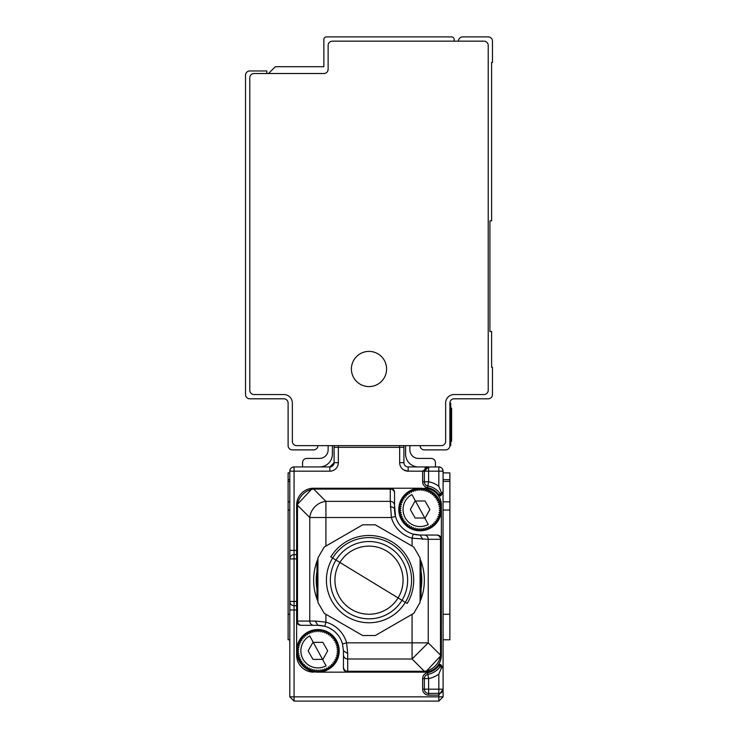 <?xml version="1.0" encoding="UTF-8"?>
<svg xmlns="http://www.w3.org/2000/svg" width="738" height="738" viewBox="0 0 738 738"><rect width="100%" height="100%" fill="white"/><g stroke="black" fill="none" stroke-linecap="round" stroke-linejoin="round"><path stroke-width="1.11" d="M458.409 41.162A4.262 4.262 0 0 1 462.671 36.9L488.215 36.9A4.262 4.262 0 0 1 492.477 41.162L492.477 62.444L491.619 62.444L491.619 220.828L489.921 220.828L489.921 331.528L491.619 331.528L491.619 367.293L492.477 367.293L492.477 394.544A4.262 4.262 0 0 1 488.215 398.806L454.156 398.806A4.262 4.262 0 0 0 449.894 403.059L449.894 445.641L450.752 445.641L450.752 441.379L451.601 441.379L451.601 440.272L451.601 441.379M454.156 394.544A8.515 8.515 0 0 0 445.641 403.059L445.641 441.379A4.262 4.262 0 0 1 441.379 445.641L296.621 445.641A4.262 4.262 0 0 1 292.359 441.379L292.359 403.059A8.515 8.515 0 0 0 283.844 394.544L254.038 394.544A4.262 4.262 0 0 1 249.785 390.291L249.785 77.776A4.262 4.262 0 0 1 254.038 73.514L323.871 73.514A4.262 4.262 0 0 0 328.124 69.261L328.124 45.415A4.262 4.262 0 0 1 332.386 41.162L483.962 41.162A4.262 4.262 0 0 1 488.215 45.415L488.215 390.291A4.262 4.262 0 0 1 483.962 394.544L454.156 394.544A8.515 8.515 0 0 0 445.641 403.059M420.088 445.641A4.262 4.262 0 0 0 424.35 449.894L445.641 449.894A4.262 4.262 0 0 0 449.894 445.641M268.521 73.514L275.329 66.706L323.871 66.706L323.871 39.455A2.555 2.555 0 0 1 326.427 36.9L451.601 36.9A2.555 2.555 0 0 1 454.156 39.455L454.156 41.162M377.441 353.557A17.601 17.601 0 0 0 353.557 360.559A17.601 17.601 0 0 0 360.559 384.443A17.601 17.601 0 0 0 384.443 377.441A17.601 17.601 0 0 0 377.441 353.557M317.912 445.641A4.262 4.262 0 0 1 313.65 449.894L292.359 449.894A4.262 4.262 0 0 1 288.106 445.641L288.106 403.059A4.262 4.262 0 0 0 283.844 398.806L249.785 398.806A4.262 4.262 0 0 1 245.523 394.544L245.523 75.221A4.262 4.262 0 0 1 249.785 70.959L266.815 70.959L266.815 73.514M449.894 403.059L450.752 403.059L450.752 441.379L449.894 441.379M450.752 408.169L451.601 408.169L451.601 440.272L450.752 440.272M443.086 639.791L449.894 639.791L443.086 639.791L449.894 639.791L449.894 479.7L443.086 479.7M438.824 496.277L438.824 494.746L439.368 495.881L440.651 495.881L443.086 492.477L443.086 471.185A4.262 4.262 0 0 0 438.824 466.923A4.262 4.262 0 0 1 443.086 471.185A4.262 4.262 0 0 0 438.824 466.923L440.992 467.523M292.737 699.772L289.803 696.838L294.065 701.1L438.824 701.1L443.086 696.838L438.824 701.1L438.824 696.838L443.086 696.838L443.04 492.855M439.876 693.305L428.612 693.434A4.262 4.262 0 0 1 424.35 689.181L424.35 678.573L424.35 689.181L422.643 689.181L422.643 678.573A5.959 5.959 0 0 1 427.542 672.715A17.878 17.878 0 0 0 438.824 665.611L439.368 664.486L438.824 665.611L440.208 666.617A19.585 19.585 0 0 1 427.846 674.384A4.262 4.262 0 0 0 424.35 678.573L428.612 678.573A23.847 23.847 0 0 0 438.824 674.062L441.379 667.89L443.086 667.89A1.707 1.707 0 0 0 441.379 666.183L442.459 666.571M427.809 466.997L438.824 466.923L438.824 486.305L441.379 492.477L443.086 492.477A1.707 1.707 0 0 1 441.379 494.174L441.462 494.174M438.824 664.089L438.824 665.611M440.651 664.486L443.086 667.89A1.707 1.707 0 0 0 441.379 666.183L440.651 664.486L439.368 664.486L440.485 666.183L441.462 666.193M296.621 609.985L289.803 609.985L289.803 696.838L438.824 696.838L438.824 693.434A4.262 4.262 0 0 0 443.086 689.181L438.824 695.141L428.612 695.141A5.959 5.959 0 0 1 422.643 689.181M289.803 609.985L289.803 471.185A4.262 4.262 0 0 1 294.065 466.923L294.065 471.185L289.803 471.185A4.262 4.262 0 0 1 294.065 466.923L329.831 466.923A4.262 4.262 0 0 0 334.083 462.671L334.083 447.339A4.262 4.262 0 0 1 334.443 445.641A4.262 4.262 0 0 0 334.083 447.339A4.262 4.262 0 0 1 334.443 445.641M441.379 492.477L440.503 494.174A19.585 19.585 0 0 0 427.846 485.973A4.262 4.262 0 0 1 424.35 481.785L424.35 471.185L428.612 471.185L428.612 466.923A4.262 4.262 0 0 0 424.35 471.185A4.262 4.262 0 0 1 428.612 466.923L422.643 471.185L424.35 471.185L428.612 466.923L408.169 466.923A4.262 4.262 0 0 1 403.917 462.671A4.262 4.262 0 0 0 408.169 466.923A4.262 4.262 0 0 1 403.917 462.671L403.917 447.339A4.262 4.262 0 0 0 403.557 445.641A4.262 4.262 0 0 1 403.917 447.339L399.655 447.339L399.655 462.671A8.515 8.515 0 0 0 408.169 471.185L408.169 466.923M334.083 462.726L329.831 466.923L329.831 471.185L294.065 471.185L294.065 550.382L296.621 550.382L296.621 505.244L296.621 650.861A21.291 21.291 0 0 0 317.912 672.152L347.709 672.152L317.912 672.152A21.291 21.291 0 0 0 339.194 650.861A21.291 21.291 0 0 0 317.912 629.569A21.291 21.291 0 0 0 296.621 650.861L296.621 655.113L296.621 650.861L298.77 649.855L296.731 648.637L298.982 647.863L297.082 646.433L299.397 645.898L297.663 644.283L300.025 643.997L298.456 642.198L300.836 642.161L299.471 640.215L301.842 640.427L300.689 638.342L303.014 638.804L302.091 636.617L304.36 637.309L303.659 635.04L305.846 635.971L305.394 633.638L307.469 634.791L307.266 632.42L309.213 633.785L309.25 631.414L311.039 632.973L311.325 630.612L312.949 632.355L313.484 630.04L314.914 631.931L315.679 629.689L316.906 631.728L317.912 629.569A21.291 21.291 0 0 1 339.194 650.861L337.045 649.855L339.083 648.637L336.344 640.215L333.724 636.617L330.421 633.647M313.65 489.091L390.291 489.091L390.291 501.36L325.928 501.36L325.928 517.523L309.766 517.523L297.497 505.244L297.497 621.055L315.237 621.055L317.912 625.317L324.775 626.258A25.544 25.544 0 0 0 317.912 625.317L313.807 625.317A4.262 4.041 -90 0 1 309.766 621.055L309.766 517.523A17.029 15.406 -45 0 1 325.928 501.36L313.65 489.091L313.65 488.215A17.029 17.029 0 0 0 296.621 505.244L312.506 488.252A17.029 17.029 0 0 0 296.621 505.244L297.497 505.244A17.029 15.406 -45 0 1 313.65 489.091L312.728 488.242A17.029 17.029 0 0 0 312.506 488.252L420.088 488.215A21.291 21.291 0 0 0 398.806 509.506A21.291 21.291 0 0 0 420.088 530.788A21.291 21.291 0 0 0 441.379 509.506L441.379 505.244A17.029 17.029 0 0 0 424.35 488.215M394.544 493.132A4.262 4.041 0 0 0 390.291 489.091L390.291 488.215A4.262 4.262 0 0 1 394.544 492.477L394.544 505.401A4.262 4.041 0 0 0 390.291 501.36L391.389 517.523A29.806 29.806 0 0 0 412.072 538.205L428.234 539.312L428.234 642.844L412.072 658.997L412.072 642.844L346.611 642.844L342.515 643.988L343.456 650.861L343.456 667.89A4.262 4.262 0 0 0 347.709 672.152L424.35 672.152A17.029 17.029 0 0 0 437.053 666.46M441.97 494.073L442.68 493.574M440.651 495.881L441.379 494.174L440.78 494.174M440.485 494.174L439.368 495.881M403.917 470.041L408.16 471.185L422.643 471.185L422.643 481.785A5.959 5.959 0 0 0 427.542 487.652A17.878 17.878 0 0 1 438.824 494.746L440.208 493.75M440.531 666.183L441.379 666.183L440.863 666.183L441.379 667.89M332.386 445.641L332.386 454.156A12.777 12.777 0 0 1 319.609 466.923M328.124 445.641L328.124 449.894A8.515 8.515 0 0 1 319.609 458.409L306.842 458.409A4.262 4.262 0 0 0 302.58 462.671L302.58 466.923M405.614 445.641L405.614 454.156A12.777 12.777 0 0 0 418.391 466.923M440.863 494.174L441.379 494.174M296.621 552.079L296.621 558.039M407.588 492.283L413.511 489.257L420.088 488.215A21.291 21.291 0 0 1 441.379 509.506L439.23 510.502L441.269 511.729L439.018 512.504L440.918 513.934L438.603 514.46L440.337 516.083L437.975 516.369L439.544 518.159L437.164 518.205L438.529 520.152L436.158 519.939L437.311 522.015L434.986 521.563L435.909 523.749L433.64 523.048L434.341 525.327L432.154 524.395L432.606 526.729L430.531 525.576L430.734 527.938L428.787 526.572L428.75 528.952L426.961 527.393L426.675 529.755L425.051 528.011L424.516 530.327L423.086 528.426L422.32 530.677L421.094 528.639L420.088 530.788L419.092 528.639L417.865 530.677L417.099 528.426L415.669 530.327L415.134 528.011L413.511 529.755L413.225 527.393L411.435 528.952L411.398 526.572L409.452 527.938L409.655 525.576L407.579 526.729L408.031 524.395L405.845 525.327L406.546 523.048L404.276 523.749L405.199 521.563L402.865 522.015L404.027 519.939L401.656 520.152L403.022 518.205L400.642 518.159L402.201 516.369L399.848 516.083L401.583 514.46L399.267 513.934L401.168 512.504L398.917 511.729L400.955 510.502L398.806 509.506L400.955 508.5L398.917 507.283L401.168 506.508L399.267 505.078L401.583 504.543L399.848 502.929L402.201 502.633L400.642 500.844L403.022 500.807L401.656 498.86L404.027 499.072L402.865 496.988L405.199 497.449L404.276 495.263L406.546 495.954L405.845 493.685L408.031 494.617L407.579 492.283L409.655 493.436L409.452 491.065L411.398 492.43L411.435 490.06L413.225 491.619L413.511 489.257L415.134 491.001L415.669 488.685L417.099 490.576L417.865 488.335L419.092 490.373L420.088 488.215L421.094 490.373L422.32 488.335L423.086 490.576L424.516 488.685L425.051 491.001L426.675 489.257L426.961 491.619L428.75 490.06L428.787 492.43L430.734 491.065L430.531 493.436L432.606 492.283L432.154 494.617L434.341 493.685L433.64 495.954L435.909 495.263L434.986 497.449L437.311 496.988L436.158 499.072L438.529 498.86L437.164 500.807L439.544 500.844L437.975 502.633L440.337 502.929L438.603 504.543L440.918 505.078L439.018 506.508L441.269 507.283L439.23 508.5L441.379 509.506L441.379 539.312A4.262 4.262 0 0 0 437.127 535.05L420.088 535.05L437.127 535.05A4.262 4.262 0 0 1 441.379 539.312L441.379 655.113L425.494 672.106A17.029 17.029 0 0 0 441.379 655.113L440.503 655.113A17.029 15.406 135 0 1 424.35 671.276L425.272 672.124M441.379 639.791L441.379 635.529M441.379 533.343L441.379 539.312L440.503 539.312L440.503 655.113L428.234 642.844L412.072 642.844L412.072 614.311L375.319 635.529L413.778 613.324L420.088 602.383L420.088 557.974L413.778 547.033L375.319 524.829L362.681 524.829L324.222 547.033L317.912 557.974L317.912 602.383L324.222 613.324L362.681 635.529L375.319 635.529M427.542 672.715L427.846 674.384A4.262 4.262 0 0 0 424.562 677.253A4.262 4.262 0 0 1 427.846 674.384A4.262 4.262 0 0 0 424.562 677.253A4.262 4.262 0 0 1 427.846 674.384A19.585 19.585 0 0 0 440.503 666.183L440.208 666.617M296.621 554.635L294.065 554.635A4.262 4.262 0 0 0 289.803 558.897L294.065 558.897L294.065 601.47L296.621 601.47M300.873 625.317A4.262 4.262 0 0 1 296.621 621.055A4.262 4.262 0 0 0 300.873 625.317L301.528 625.317A4.262 4.041 -90 0 1 297.497 621.055L296.621 621.055A4.262 4.262 0 0 0 300.873 625.317M294.065 701.1L294.065 601.47L289.803 601.47A4.262 4.262 0 0 0 294.065 605.732L296.621 605.732M425.494 672.106L424.35 672.152L424.35 671.276L347.709 671.276L347.709 672.152A4.262 4.262 0 0 1 343.456 667.89L343.456 650.861L347.709 653.536L347.709 671.276A4.262 4.041 0 0 1 343.456 667.235M313.807 625.317L301.528 625.317M343.456 663.241L343.456 667.041M288.106 481.407L289.803 481.407L289.803 472.892L288.106 472.892L288.106 481.407M288.106 501.84L289.803 501.84L289.803 639.791L288.106 639.791L289.803 639.791L288.106 639.791L288.106 479.7L289.803 479.7M442.532 469.091L443.086 471.185A4.262 4.262 0 0 0 438.824 466.923A4.262 4.262 0 0 1 443.086 471.185A4.262 4.262 0 0 0 438.824 466.923A4.262 4.262 0 0 1 443.086 471.185L428.612 471.185L428.612 481.785L427.542 487.652M349.471 701.1L388.529 701.1M394.544 492.477L394.544 509.506A25.544 25.544 0 0 0 420.088 535.05L413.225 534.109L412.072 538.205L412.072 546.055L375.319 524.829L362.681 524.829L325.928 546.055L325.928 517.523L391.389 517.523L395.485 516.379A25.544 25.544 0 0 0 413.225 534.109M394.544 505.401L395.485 516.379M390.291 506.831A4.262 2.675 0 0 1 394.544 509.506M422.763 539.312L420.088 535.05M342.515 643.988A25.544 25.544 0 0 0 324.775 626.258L325.928 622.152L315.237 621.055M330.818 556.922A44.704 44.704 0 0 1 392.256 542.006A44.704 44.704 0 0 1 407.182 603.444L330.818 556.922M420.088 566.876A52.795 52.795 0 0 1 420.088 593.481L420.088 588.112M339.194 650.861L337.045 651.866L339.083 653.084L336.832 653.859L338.733 655.289L336.417 655.814L338.152 657.438L335.799 657.724L337.358 659.514L334.978 659.56L336.344 661.506L333.973 661.294L335.135 663.37L332.801 662.918L333.724 665.104L331.454 664.403L332.155 666.682L329.969 665.75L330.421 668.084L328.345 666.931L328.548 669.292L326.602 667.927L326.565 670.307L324.775 668.748L324.489 671.11L322.866 669.366L322.331 671.681L320.901 669.781L320.135 672.032L318.908 669.993L317.912 672.152L316.906 669.993L315.679 672.032L314.914 669.781L313.484 671.681L312.949 669.366L311.325 671.11L311.039 668.748L309.25 670.307L309.213 667.927L307.266 669.292L307.469 666.931L305.394 668.084L305.846 665.75L303.659 666.682L304.36 664.403L302.091 665.104L303.014 662.918L300.689 663.37L301.842 661.294L299.471 661.506L300.836 659.56L298.456 659.514L300.025 657.724L297.663 657.438L299.397 655.814L297.082 655.289L298.982 653.859L296.731 653.084L298.77 651.866L296.621 650.861M326.076 665.805A17.029 17.029 0 0 1 302.958 659.025A17.029 17.029 0 0 1 309.739 635.916L326.076 665.805M318.908 631.728L317.912 629.569L320.135 629.689L318.908 631.728M320.901 631.931L320.135 629.689L322.331 630.04L320.901 631.931M322.866 632.355L322.331 630.04L324.489 630.612L322.866 632.355M324.775 632.973L324.489 630.612L326.565 631.414L324.775 632.973M326.602 633.785L326.565 631.414L328.548 632.429L326.602 633.785M336.344 661.497L338.152 657.438L339.083 653.084L339.083 648.637L336.832 647.863L338.733 646.433L336.417 645.898L338.152 644.283L335.799 643.997L337.358 642.198L334.978 642.161L336.344 640.215L333.973 640.427L335.135 638.342L332.801 638.804L333.724 636.617L331.454 637.309L332.155 635.04L329.969 635.971L330.421 633.638L328.345 634.791L328.548 632.42L330.412 633.638M428.261 524.45A17.029 17.029 0 0 1 405.144 517.67A17.029 17.029 0 0 1 411.924 494.561L428.261 524.45M369.886 546.129A34.059 34.059 0 0 0 334.951 579.293A34.059 34.059 0 0 0 368.114 614.228A34.059 34.059 0 0 0 403.049 581.064A34.059 34.059 0 0 0 369.886 546.129M429.885 509.506L425.051 518.021L415.134 518.021L410.3 509.506L415.134 500.991L425.051 500.991L429.885 509.506M327.7 650.861L322.866 659.375L312.949 659.375L308.115 650.861L312.949 642.346L322.866 642.346L327.7 650.861M402.468 560.862A38.644 38.644 0 0 0 349.674 546.71A38.644 38.644 0 0 0 335.532 599.505A38.644 38.644 0 0 0 388.326 613.647A38.644 38.644 0 0 0 402.468 560.862M405.872 558.897A42.573 42.573 0 0 1 390.291 617.051A42.573 42.573 0 0 1 332.128 601.47A42.573 42.573 0 0 1 347.709 543.306A42.573 42.573 0 0 1 405.872 558.897M317.912 566.876L317.912 593.481A52.795 52.795 0 0 1 317.912 566.876M420.088 601.313L421.047 599.016L421.047 561.341L420.088 559.053M421.047 599.016A55.35 55.35 0 0 0 421.047 561.341A55.35 55.35 0 0 1 421.047 599.016M325.928 614.311L325.928 622.152A29.806 29.806 0 0 1 346.611 642.844L347.709 653.536M317.912 559.053L316.953 561.341L316.953 599.016L317.912 601.313M316.953 561.341A55.35 55.35 0 0 0 316.953 599.016A55.35 55.35 0 0 1 316.953 561.341M407.579 492.283L401.656 498.86L398.917 507.283L399.267 513.934L400.651 518.159L402.874 522.015L407.579 526.72M407.588 526.72L413.511 529.746L420.088 530.788M317.912 672.152L324.489 671.1L330.412 668.075M330.421 668.075L333.724 665.104M333.724 665.095L336.344 661.506M425.134 467.726A4.262 4.262 0 0 1 425.623 468.141A4.262 4.262 0 0 0 425.134 467.726A4.262 4.262 0 0 1 425.623 468.141A4.262 4.262 0 0 0 425.134 467.726M289.803 655.971L289.803 677.253L289.803 655.971M343.456 653.757L343.456 650.861A25.544 25.544 0 0 0 343.456 650.685M409.876 445.641L409.876 449.894A8.515 8.515 0 0 0 418.391 458.409L431.158 458.409A4.262 4.262 0 0 1 435.42 462.671L435.42 466.923M296.621 655.113A17.029 17.029 0 0 0 313.65 672.152M440.429 666.165L440.475 666.183A19.585 19.585 0 0 1 427.846 674.384A4.262 4.262 0 0 0 424.35 678.573L422.643 678.573M438.824 693.434L438.824 689.181L443.086 689.181L442.984 690.076M442.505 691.331L441.389 692.576M443.086 472.892L449.894 472.892L449.894 481.407L443.086 481.407M449.894 407.321L450.752 407.321M450.752 410.466L451.601 410.466M440.531 664.486L439.368 664.486M438.824 486.305A23.847 23.847 0 0 0 428.612 481.785L422.643 481.785M329.831 471.185A8.515 8.515 0 0 0 338.345 462.671L338.345 447.339L399.655 447.339L399.655 445.641M289.803 558.897A4.262 4.262 0 0 1 294.065 554.635L294.065 550.382L289.803 550.382M424.35 481.785A4.262 4.262 0 0 0 427.846 485.973M427.846 674.384A4.262 4.262 0 0 0 424.35 678.573A4.262 4.262 0 0 1 427.846 674.384L428.612 678.573L428.612 689.181L438.824 689.181L438.824 674.062M338.345 445.641L338.345 447.339L334.083 447.339M424.193 535.05A4.262 4.041 -90 0 1 428.234 539.312L440.503 539.312A4.262 4.041 90 0 0 436.472 535.05M343.456 654.957A4.262 4.041 180 0 0 347.709 658.997L412.072 658.997L424.35 671.276M424.35 689.181A4.262 4.262 0 0 0 428.612 693.434L428.612 689.181L424.35 689.181M438.824 466.923A4.262 4.262 0 0 1 443.086 471.185M288.106 614.247L289.803 614.247M288.106 510.032L289.803 510.032M296.621 558.897L294.065 558.897L294.065 554.635M443.086 501.84L449.894 501.84M428.612 693.434L428.612 695.141M338.345 462.671L334.083 462.671M399.655 462.671L403.917 462.671M443.086 510.032L449.894 510.032M443.086 614.247L449.894 614.247M313.65 488.215A17.029 17.029 0 0 0 312.644 488.242M424.35 672.152A17.029 17.029 0 0 0 425.356 672.115M425.392 468.39L426.656 467.403M443.086 689.181L443.012 689.975M442.606 691.128L441.619 692.392"/></g></svg>
